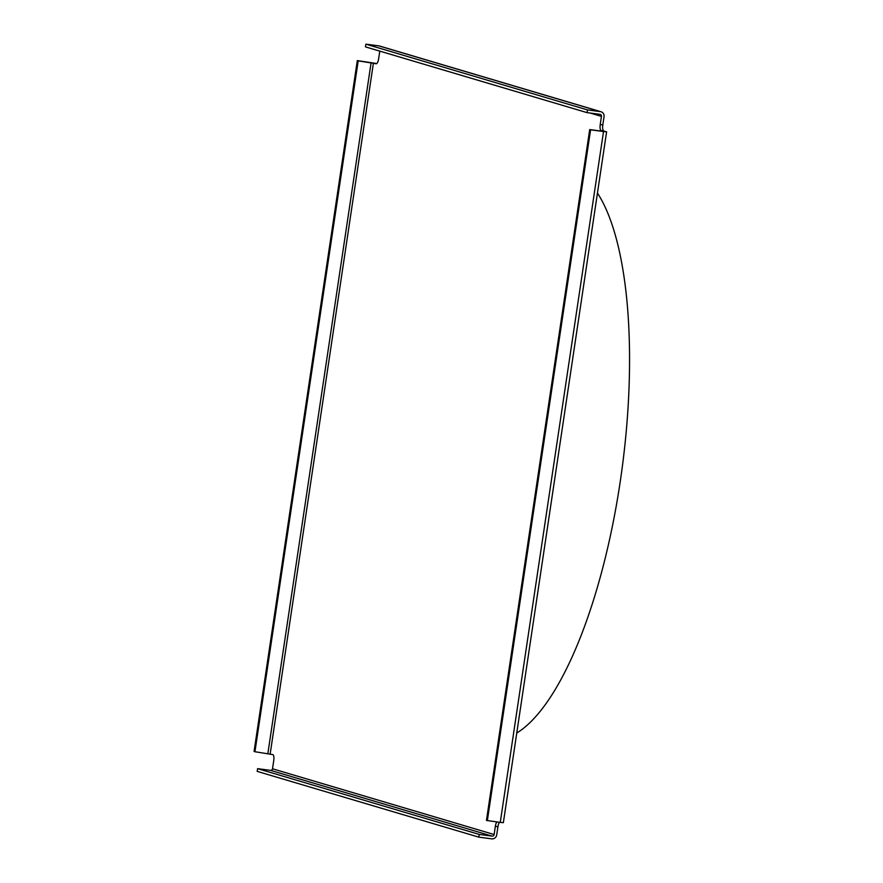 <?xml version="1.0" encoding="UTF-8"?>
<svg xmlns="http://www.w3.org/2000/svg" width="883" height="883" viewBox="0 0 883 883"><rect width="100%" height="100%" fill="white"/><g stroke="black" fill="none" stroke-linecap="round" stroke-linejoin="round"><path stroke-width="1.32" d="M357.317 60.596L254.072 751.466L254.944 751.731L358.2 60.861L357.317 60.596L376.787 63.543M479.193 834.413L257.593 768.651L257.185 771.378L478.785 837.139L479.193 834.413L492.129 836.124A1.843 1.733 106.5 0 0 494.127 834.534L495.341 826.356A5.519 1.81 97.5 0 1 496.875 821.952M487.339 820.693L590.584 129.823L589.712 129.569L486.456 820.428L500.264 822.404L603.519 131.534L606.61 131.777L601.157 130.552A5.519 1.81 97.5 0 1 600.23 124.58L601.444 116.39A1.843 1.733 106.5 0 0 599.999 114.349L587.063 112.638L587.471 109.911L600.407 111.622L378.807 45.861A4.603 4.338 -73.5 0 1 379.436 45.993L601.036 111.755A4.603 4.338 106.5 0 0 600.407 111.622M587.471 109.911L365.871 44.15L378.807 45.861M478.785 837.139L491.721 838.85A4.603 4.338 106.5 0 0 496.71 834.876L497.935 826.698L495.341 826.356M590.584 129.823L603.519 131.534M365.871 44.15L365.463 46.876L587.063 112.638M600.23 124.58L602.813 124.922L604.038 116.733A4.603 4.338 106.5 0 0 601.036 111.755M602.813 124.922A5.519 1.81 -82.5 0 0 603.751 130.894M499.458 822.294A5.519 1.81 -82.5 0 0 497.935 826.698M606.61 131.777L503.365 822.647L500.264 822.404M379.778 51.126L378.63 58.819A5.519 1.81 97.5 0 1 376.147 63.764A5.519 1.81 97.5 0 1 376.059 63.753L358.2 60.861M254.944 751.731L272.814 754.612A5.519 1.81 97.5 0 1 273.741 760.594L272.516 768.773A1.843 1.733 -73.5 0 1 270.529 770.362L257.593 768.651M589.712 129.569L602.648 131.269L601.157 130.552M597.449 193.057A287.107 93.852 97.5 0 1 620.208 481.776A287.107 93.852 97.5 0 1 516.754 733.033M371.125 62.572L267.88 753.431M270.529 770.362L492.129 836.124M270.187 753.839L373.432 62.969M494.127 834.534L272.516 768.773M590.186 113.057L601.444 116.39"/></g></svg>
